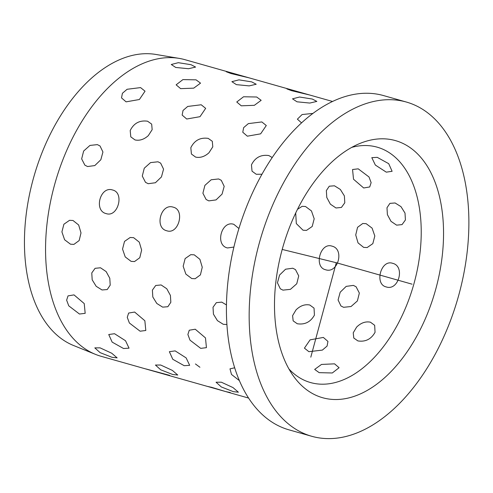 <?xml version="1.0" encoding="UTF-8"?>
<svg xmlns="http://www.w3.org/2000/svg" width="493" height="493" viewBox="0 0 493 493"><rect width="100%" height="100%" fill="white"/><g stroke="black" fill="none" stroke-linecap="round" stroke-linejoin="round"><path stroke-width="0.74" d="M332.547 101.478L309.74 95.02L291.573 90.681L286.895 88.919L291.468 89.843L286.895 88.919L291.573 90.681L309.74 95.02L249.113 77.851L230.946 73.512L226.275 71.75L230.841 72.674L226.275 71.75L230.946 73.512L249.113 77.851L185.035 59.702A154.118 91.458 105.8 0 0 179.273 58.402L155.936 54.458A151.554 89.936 105.8 0 0 62.549 112.589A151.554 89.936 105.8 0 0 73.512 345.488L95.457 354.362A154.118 91.458 105.8 0 0 101.047 356.279L165.124 374.427L146.076 368.98L169.678 375.37M179.273 58.402A154.118 91.458 105.8 0 0 84.309 117.525A154.118 91.458 105.8 0 0 95.457 354.362M311.693 436.274L288.953 429.834A173.69 103.074 -74.2 0 1 270.09 160.761A173.69 103.074 -74.2 0 1 383.616 95.599L406.349 102.039A173.69 103.074 -74.2 0 1 425.212 371.112A173.69 103.074 -74.2 0 1 311.693 436.274A173.69 103.074 -74.2 0 1 292.83 167.201A173.69 103.074 -74.2 0 1 406.349 102.039M288.96 369.017A122.319 72.588 105.8 0 0 310.535 382.556A122.319 72.588 105.8 0 0 390.474 336.664A122.319 72.588 105.8 0 0 377.194 147.173A122.319 72.588 105.8 0 0 351.725 147.389M308.1 190.723A133.615 79.293 105.8 0 0 293.6 376.295A133.615 79.293 105.8 0 0 409.942 347.59A133.615 79.293 105.8 0 0 439.251 195.629A133.615 79.293 105.8 0 0 359.489 143.629A133.615 79.293 105.8 0 0 308.1 190.723M130.201 130.522C133.849 123.201 139.636 120.101 147.567 121.21L151.671 124.113L147.567 121.21C139.636 120.101 133.849 123.201 130.201 130.522L130.787 136.844L134.996 139.926C139.599 140.899 144.03 139.47 148.294 135.643L152.164 129.665L151.671 124.113L152.164 129.665L148.294 135.643C144.03 139.47 139.599 140.899 134.996 139.926L130.787 136.844M190.828 147.69C194.476 140.369 200.263 137.27 208.194 138.379L212.298 141.281L208.194 138.379C200.263 137.27 194.476 140.369 190.828 147.69L191.407 154.019L195.622 157.094C200.22 158.068 204.657 156.638 208.921 152.812L212.791 146.834L212.298 141.281L212.791 146.834L208.921 152.812C204.657 156.638 200.22 158.068 195.622 157.094L191.407 154.019M251.455 164.859C255.103 157.538 260.889 154.438 268.814 155.548L272.222 157.532L268.814 155.548C260.889 154.438 255.103 157.538 251.455 164.859L252.034 171.188L256.249 174.269L261.974 174.232L256.249 174.269L252.034 171.188M297.014 101.804L309.807 103.062L316.845 101.41L312.285 99.038L299.571 97.022L292.515 98.84L297.014 101.804L309.807 103.062L316.845 101.41L312.285 99.038L299.571 97.022L292.515 98.84L297.014 101.804M236.387 84.636L249.181 85.893L256.218 84.241L251.658 81.869L238.945 79.854L231.889 81.672L236.387 84.636L249.181 85.893L256.218 84.241L251.658 81.869L238.945 79.854L231.889 81.672L236.387 84.636M175.761 67.467L188.554 68.724L195.592 67.073L191.031 64.7L178.318 62.685L171.268 64.503L175.761 67.467L188.554 68.724L195.592 67.073L191.031 64.7L178.318 62.685L171.268 64.503L175.761 67.467M312.963 113.408L302.086 114.549L297.384 119.17L301.562 122.88L297.384 119.17L302.086 114.549L312.963 113.408M241.274 105.816L254.351 105.317L261.161 100.313L256.674 97.004L243.548 96.77L236.757 102.002L241.274 105.816L254.351 105.317L261.161 100.313L256.674 97.004L243.548 96.77L236.757 102.002L241.274 105.816M180.648 88.648L193.724 88.148L200.534 83.144L196.048 79.835L182.921 79.601L176.13 84.833L180.648 88.648L193.724 88.148L200.534 83.144L196.048 79.835L182.921 79.601L176.13 84.833L180.648 88.648M247.344 136.185L260.631 133.849L266.294 125.524L261.826 121.937L248.349 123.614L243.653 127.638L242.772 132.241L247.344 136.185L260.631 133.849L266.294 125.524L261.826 121.937L248.349 123.614L243.653 127.638L242.772 132.241L247.344 136.185M186.718 119.016L200.004 116.681L205.667 108.355L201.199 104.769L187.722 106.445L183.032 110.469L182.145 115.072L186.718 119.016L200.004 116.681L205.667 108.355L201.199 104.769L187.722 106.445L183.032 110.469L182.145 115.072L186.718 119.016M126.091 101.848L139.383 99.512L145.041 91.187L140.573 87.6L127.095 89.276L122.406 93.3L121.518 97.904L126.091 101.848L139.383 99.512L145.041 91.187L140.573 87.6L127.095 89.276L122.406 93.3L121.518 97.904L126.091 101.848M227.47 247.954L233.885 247.067L227.47 247.954C214.751 245.15 221.517 220.075 233.842 224.34L233.842 224.34C221.517 220.075 214.751 245.15 227.47 247.954M238.92 228.518L233.842 224.34L238.92 228.518M166.844 230.786L166.844 230.786C178.565 234.902 185.331 209.827 173.216 207.171L173.216 207.171C160.891 202.906 154.124 227.982 166.844 230.786C178.565 234.902 185.331 209.827 173.216 207.171C160.891 202.906 154.124 227.982 166.844 230.786M106.217 213.617L106.217 213.617C117.938 217.733 124.704 192.658 112.589 190.002L112.589 190.002C100.264 185.738 93.497 210.813 106.217 213.617C117.938 217.733 124.704 192.658 112.589 190.002C100.264 185.738 93.497 210.813 106.217 213.617M191.752 278.545L195.148 278.73L200.404 274.897L202.253 267.249L199.905 259.324L194.254 254.838L190.785 254.659L185.14 258.566L183.168 266.238L185.855 274.096L191.752 278.545L195.148 278.73L200.404 274.897L202.253 267.249L199.905 259.324L194.254 254.838L190.785 254.659L185.14 258.566L183.168 266.238L185.855 274.096L191.752 278.545M131.126 261.376L134.521 261.561L139.784 257.728L141.627 250.08L139.285 242.155L133.634 237.669L130.158 237.49L124.519 241.397L122.541 249.07L125.228 256.927L131.126 261.376L134.521 261.561L139.784 257.728L141.627 250.08L139.285 242.155L133.634 237.669L130.158 237.49L124.519 241.397L122.541 249.07L125.228 256.927L131.126 261.376M70.499 244.201L73.895 244.392L79.157 240.559L81.006 232.912L78.658 224.987L73.007 220.494L69.531 220.322L63.893 224.229L61.915 231.895L64.601 239.758L70.499 244.201L73.895 244.392L79.157 240.559L81.006 232.912L78.658 224.987L73.007 220.494L69.531 220.322L63.893 224.229L61.915 231.895L64.601 239.758L70.499 244.201M223.28 324.308L226.885 324.499L223.28 324.308L217.431 320.635L213.438 314.158L213.019 307.275L216.341 302.659L213.019 307.275L213.438 314.158L217.431 320.635L223.28 324.308M226.441 304.927L221.751 302.123L216.341 302.659L221.751 302.123L226.441 304.927M162.659 307.139L167.86 306.72L170.837 302.295L170.412 295.418L166.763 288.744L161.125 284.954L155.714 285.484L152.399 290.106L152.812 296.989L156.805 303.466L162.659 307.139L167.86 306.72L170.837 302.295L170.412 295.418L166.763 288.744L161.125 284.954L155.714 285.484L152.399 290.106L152.812 296.989L156.805 303.466L162.659 307.139M102.033 289.97L107.234 289.551L110.21 285.127L109.785 278.249L106.137 271.575L100.498 267.785L95.087 268.315L91.772 272.937L92.185 279.821L96.178 286.297L102.033 289.97L107.234 289.551L110.21 285.127L109.785 278.249L106.137 271.575L100.498 267.785L95.087 268.315L91.772 272.937L92.185 279.821L96.178 286.297L102.033 289.97M200.725 348.372L206.431 347.657L205.482 337.908L195.259 329.225L189.269 330.224L187.882 334.5L190.008 340.176L200.725 348.372L206.431 347.657L205.482 337.908L195.259 329.225L189.269 330.224L187.882 334.5L190.008 340.176L200.725 348.372M140.098 331.204L145.805 330.489L144.856 320.74L134.632 312.057L128.642 313.055L127.262 317.332L129.382 323.007L140.098 331.204L145.805 330.489L144.856 320.74L134.632 312.057L128.642 313.055L127.262 317.332L129.382 323.007L140.098 331.204M79.472 314.035L85.178 313.32L84.229 303.571L74.005 294.888L68.022 295.886L66.635 300.163L68.755 305.839L79.472 314.035L85.178 313.32L84.229 303.571L74.005 294.888L68.022 295.886L66.635 300.163L68.755 305.839L79.472 314.035M234.65 367.79L229.991 368.856L231.488 374.44L239.351 380.596L231.488 374.44L229.991 368.856L234.65 367.79M184.179 365.689L189.669 365.325L186.138 357.9L175.151 350.887L169.364 351.688L172.778 359.286L184.179 365.689L189.669 365.325L186.138 357.9L175.151 350.887L169.364 351.688L172.778 359.286L184.179 365.689M123.552 348.52L129.049 348.157L125.518 340.731L114.524 333.718L108.737 334.519L112.151 342.117L123.552 348.52L129.049 348.157L125.518 340.731L114.524 333.718L108.737 334.519L112.151 342.117L123.552 348.52M233.331 391.658L238.384 392.206L233.01 387.584L221.357 382.204L216.051 382.211L221.363 386.98L233.331 391.658L238.384 392.206L233.01 387.584L221.357 382.204L216.051 382.211L221.363 386.98L233.331 391.658M172.704 374.489L177.757 375.037L172.384 370.416L160.73 365.036L155.431 365.042L160.736 369.812L172.704 374.489L177.757 375.037L172.384 370.416L160.73 365.036L155.431 365.042L160.736 369.812L172.704 374.489M112.077 357.32L117.131 357.869L111.757 353.247L100.104 347.867L94.804 347.873L100.11 352.643L112.077 357.32L117.131 357.869L111.757 353.247L100.104 347.867L94.804 347.873L100.11 352.643L112.077 357.32M230.305 392.539L225.751 391.596L165.124 374.427M208.816 200.879L216.045 199.911L222.078 194.094L224.186 186.336L221.277 180.302L218.621 178.959L211.189 179.766L204.897 185.38L202.906 193.231L206.117 199.499L208.816 200.879L216.045 199.911L222.078 194.094L224.186 186.336L221.277 180.302L218.621 178.959L211.189 179.766L204.897 185.38L202.906 193.231L206.117 199.499L208.816 200.879M148.19 183.704L155.418 182.743L161.451 176.925L163.559 169.167L160.65 163.134L157.994 161.79L150.562 162.598L144.27 168.212L142.286 176.063L145.49 182.33L148.19 183.704L155.418 182.743L161.451 176.925L163.559 169.167L160.65 163.134L157.994 161.79L150.562 162.598L144.27 168.212L142.286 176.063L145.49 182.33L148.19 183.704M87.563 166.535L94.798 165.574L100.831 159.757L102.932 151.992L100.024 145.965L97.367 144.622L89.942 145.429L83.644 151.037L81.659 158.894L84.864 165.161L87.563 166.535L94.798 165.574L100.831 159.757L102.932 151.992L100.024 145.965L97.367 144.622L89.942 145.429L83.644 151.037L81.659 158.894L84.864 165.161L87.563 166.535M293.15 320.857L297.242 323.741C304.803 324.918 310.535 322.046 314.429 315.126L314.035 308.119L309.814 305.019L314.035 308.119L314.429 315.126C310.535 322.046 304.803 324.918 297.242 323.741L293.15 320.857L292.602 315.649L296.016 309.912C300.329 305.678 304.927 304.052 309.814 305.019C304.927 304.052 300.329 305.678 296.016 309.912L292.602 315.649L293.175 320.9M353.777 338.025L357.869 340.909C365.43 342.087 371.161 339.215 375.056 332.294L374.662 325.294L370.434 322.188L374.662 325.294L375.056 332.294C371.161 339.215 365.43 342.087 357.869 340.909L353.777 338.025L353.228 332.818L356.642 327.081C360.956 322.847 365.553 321.22 370.434 322.188C365.553 321.22 360.956 322.847 356.642 327.081L353.228 332.818L353.801 338.069M353.395 285.392L356.1 286.772L359.348 293.07L357.382 300.94L351.047 306.523L343.59 307.305L340.94 305.968L338.075 299.972L340.195 292.22L346.191 286.378L353.395 285.392L356.1 286.772L359.348 293.07L357.382 300.94L351.047 306.523L343.59 307.305L340.94 305.968L338.075 299.972L340.195 292.22L346.191 286.378L353.395 285.392M292.768 268.223L295.48 269.603L298.721 275.901L296.755 283.765L290.42 289.348L282.964 290.137L280.314 288.799L277.448 282.803L279.568 275.051L285.57 269.209L292.768 268.223L295.48 269.603L298.721 275.901L296.755 283.765L290.42 289.348L282.964 290.137L280.314 288.799L277.448 282.803L279.568 275.051L285.57 269.209L292.768 268.223M392.588 263.305C405.388 266.128 398.621 291.203 386.216 286.92C374.181 284.282 380.947 259.207 392.588 263.305C405.388 266.128 398.621 291.203 386.216 286.92C374.181 284.282 380.947 259.207 392.588 263.305L392.588 263.305M331.962 246.136C344.767 248.959 338.001 274.034 325.59 269.751C313.56 267.114 320.327 242.038 331.962 246.136C344.767 248.959 338.001 274.034 325.59 269.751C313.56 267.114 320.327 242.038 331.962 246.136L331.962 246.136M366.157 223.68L372.086 228.117L374.816 235.974L372.825 243.647L367.131 247.56L363.649 247.387L358.035 242.889L355.73 234.958L357.561 227.316L362.768 223.489L366.157 223.68L372.086 228.117L374.816 235.974L372.825 243.647L367.131 247.56L363.649 247.387L358.035 242.889L355.73 234.958L357.561 227.316L362.768 223.489L366.157 223.68M305.531 206.512L311.465 210.949L314.189 218.8L312.198 226.478L306.504 230.391L303.022 230.219L296.318 223.588L295.701 212.994L296.318 223.588L303.022 230.219L306.504 230.391L312.198 226.478L314.189 218.8L311.465 210.949L305.531 206.512L302.141 206.32L305.531 206.512M297.495 209.322L302.141 206.32L297.495 209.322M395.084 202.968L400.969 206.622L405.006 213.075L405.419 219.958L402.054 224.605L396.618 225.153L391.004 221.345L387.399 214.646L386.98 207.769L389.908 203.369L395.084 202.968L400.969 206.622L405.006 213.075L405.419 219.958L402.054 224.605L396.618 225.153L391.004 221.345L387.399 214.646L386.98 207.769L389.908 203.369L395.084 202.968M334.457 185.799L340.343 189.454L344.379 195.906L344.792 202.789L341.427 207.436L335.992 207.984L330.384 204.176L326.779 197.477L326.354 190.6L329.281 186.2L334.457 185.799L340.343 189.454L344.379 195.906L344.792 202.789L341.427 207.436L335.992 207.984L330.384 204.176L326.779 197.477L326.354 190.6L329.281 186.2L334.457 185.799M358.22 168.834L369.004 176.969L371.13 182.638L369.713 186.952L363.686 187.981L353.524 179.236L352.55 169.512L358.22 168.834L369.004 176.969L371.13 182.638L369.713 186.952L363.686 187.981L353.524 179.236L352.55 169.512L358.22 168.834M377.256 157.353L388.712 163.676L392.108 171.299L386.284 172.156L375.352 165.063L371.802 157.661L377.256 157.353L388.712 163.676L392.108 171.299L386.284 172.156L375.352 165.063L371.802 157.661L377.256 157.353M334.568 363.84L339.092 367.723L332.3 372.979L319.162 372.653L314.682 369.411L321.498 364.432L334.568 363.84L339.092 367.723L332.3 372.979L319.162 372.653L314.682 369.411L321.498 364.432L334.568 363.84M323.359 337.434L327.95 341.427L327.075 346.074L322.385 350.092L308.883 351.682L304.428 348.144L310.097 339.856L323.359 337.434L327.95 341.427L327.075 346.074L322.385 350.092L308.883 351.682L304.428 348.144L310.097 339.856L323.359 337.434M199.918 367.267L195.431 363.957M211.54 387.295L207.473 386.42L225.751 391.596L211.54 387.295M310.8 357.178L336.288 262.72L282.199 249.446M336.288 262.72L412.068 284.178M248.558 398.054L225.751 391.596"/></g></svg>
